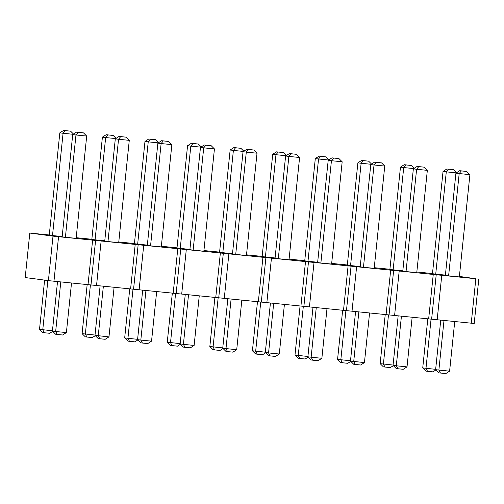 <?xml version="1.0" encoding="UTF-8"?>
<svg xmlns="http://www.w3.org/2000/svg" width="504" height="504" viewBox="0 0 504 504"><rect width="100%" height="100%" fill="white"/><g stroke="black" fill="none" stroke-linecap="round" stroke-linejoin="round"><path stroke-width="0.76" d="M49.272 234.977L29.799 233.062L25.2 277.547L48.409 280.621L53.008 236.137L475.833 278.737L459.396 276.425M48.409 280.621L53.96 281.219L58.552 236.735M29.799 233.062L53.008 236.137M53.96 281.219L88.024 284.653L92.616 240.162M88.024 284.653L474.201 323.486L478.8 278.995M432.482 273.552L416.833 271.977M389.907 269.268L374.251 267.693M347.325 264.984L331.67 263.409M304.75 260.694L289.094 259.119M262.168 256.41L246.513 254.835M219.587 252.126L203.931 250.551M177.011 247.836L161.356 246.261M134.429 243.552L118.774 241.977M91.854 239.268L76.198 237.693M370.774 164.556L360.202 266.843L363.453 267.271L374.025 164.984L370.774 164.556L374.56 162.131L376.186 162.345L374.025 164.984L384.754 166.068L381.547 162.887L376.186 162.345M384.754 166.068L374.182 268.355L363.453 267.271M360.234 266.54L350.557 265.564L361.129 163.277L357.878 162.849L361.664 160.423L368.651 161.179L361.664 160.423M357.878 162.849L347.313 265.136L350.557 265.564M333.604 158.061L331.443 160.7L342.172 161.784L331.607 264.065L320.878 262.987L331.443 160.7L328.199 160.272L331.979 157.847L338.971 158.602L331.979 157.847M328.199 160.272L317.627 262.559L320.878 262.987M317.659 262.25L307.982 261.28L318.553 158.993L315.302 158.565L319.082 156.139L326.075 156.895L319.082 156.139M315.302 158.565L304.731 260.845L307.982 261.28M243.035 151.698L232.47 253.984L235.714 254.413L246.286 152.126L243.035 151.698L246.821 149.272L248.447 149.486L246.286 152.126L257.015 153.21L253.808 150.028L248.447 149.486M257.015 153.21L246.443 255.496L235.714 254.413M230.145 149.99L219.574 252.277L222.825 252.706L233.39 150.419L230.145 149.99L233.925 147.565L235.551 147.779L233.39 150.419L243.451 151.433M232.502 253.682L222.825 252.706M275.077 257.966L265.4 256.99L275.971 154.709L272.721 154.274L276.507 151.849L283.494 152.605L276.507 151.849M272.721 154.274L262.149 256.561L265.4 256.99M291.029 153.777L288.868 156.416L299.596 157.494L289.025 259.781L278.296 258.703L288.868 156.416L285.617 155.982L289.403 153.562L296.39 154.312L289.403 153.562M285.617 155.982L275.045 258.269L278.296 258.703M59.825 132.848L49.253 235.135L52.504 235.563L63.076 133.276L59.825 132.848L63.611 130.423L65.236 130.637L63.076 133.276L73.137 134.291M62.181 236.534L52.504 235.563M78.126 132.344L75.972 134.984L86.701 136.067L76.129 238.348L65.4 237.271L75.972 134.984L72.721 134.555L76.507 132.13L83.494 132.886L76.507 132.13M72.721 134.555L62.15 236.842L65.4 237.271M144.982 141.416L134.417 243.703L137.661 244.131L148.233 141.851L144.982 141.416L148.768 138.997L150.394 139.211L148.233 141.851L158.294 142.859M147.338 245.108L137.661 244.131M157.878 143.123L147.307 245.41L150.557 245.845L161.129 143.558L157.878 143.123L161.664 140.704L163.29 140.918L161.129 143.558L171.858 144.635L168.651 141.454L163.29 140.918M171.858 144.635L161.286 246.922L150.557 245.845M115.303 138.839L104.731 241.126L107.976 241.555L118.547 139.268L115.303 138.839L119.083 136.414L120.708 136.628L118.547 139.268L129.276 140.351L126.076 137.17L120.708 136.628M129.276 140.351L118.705 242.638L107.976 241.555M104.763 240.824L95.086 239.847L105.657 137.56L102.407 137.132L106.187 134.707L113.18 135.463L106.187 134.707M102.407 137.132L91.835 239.419L95.086 239.847M189.92 249.392L180.243 248.422L190.814 146.135L187.564 145.706L191.35 143.281L198.337 144.037L191.35 143.281M187.564 145.706L176.992 247.993L180.243 248.422M205.865 145.202L203.711 147.842L214.433 148.926L203.868 251.206L193.139 250.129L203.711 147.842L200.46 147.414L204.24 144.988L211.233 145.744L204.24 144.988M200.46 147.414L189.888 249.701L193.139 250.129M455.931 173.13L445.366 275.417L448.61 275.846L459.182 173.559L455.931 173.13L459.717 170.705L461.343 170.919L459.182 173.559L469.911 174.642L466.704 171.461L461.343 170.919M469.911 174.642L459.339 276.923L448.61 275.846M418.761 166.635L416.606 169.275L427.335 170.352L416.764 272.639L406.035 271.562L416.606 169.275L413.356 168.84L417.136 166.421L424.129 167.171L417.136 166.421M413.356 168.84L402.784 271.127L406.035 271.562M400.459 167.133L389.888 269.419L393.139 269.848L403.71 167.567L400.459 167.133L404.246 164.707L405.871 164.928L403.71 167.567L413.771 168.575M402.816 270.824L393.139 269.848M445.397 275.108L435.721 274.138L446.286 171.851L443.041 171.423L446.821 168.998L453.814 169.754L446.821 168.998M443.041 171.423L432.47 273.704L435.721 274.138M90.991 284.911L95.59 240.421M96.535 285.51L101.134 241.019M130.599 288.937L135.198 244.453M133.566 289.195L138.165 244.705M139.117 289.794L143.716 245.309M173.181 293.221L177.78 248.737M176.148 293.479L180.747 248.995M181.698 294.078L186.291 249.593M215.756 297.511L220.355 253.021M218.73 297.769L223.322 253.279M224.274 298.368L228.873 253.877M258.338 301.795L262.937 257.305M261.305 302.053L265.904 257.563M266.855 302.652L271.448 258.168M300.919 306.079L305.512 261.595M303.887 306.337L308.486 261.853M309.431 306.936L314.03 262.452M343.495 310.369L348.094 265.879M346.462 310.628L351.061 266.137M352.012 311.226L356.611 266.736M386.077 314.654L390.676 270.163M389.044 314.912L393.643 270.421M394.594 315.51L399.187 271.026M428.652 318.938L433.251 274.453M431.626 319.196L436.218 274.712M437.17 319.794L441.769 275.31M471.234 323.228L475.833 278.737M369.571 312.99L364.442 362.584L350.469 361.072L355.585 311.585M364.442 362.584L360.662 365.003L355.295 364.468L353.72 361.5L358.842 311.913M350.501 360.769L337.573 359.365L342.644 310.281M350.771 361.374L347.766 363.296L342.405 362.76L340.824 359.793L345.908 310.577M326.989 308.706L321.867 358.294L311.138 357.216L307.887 356.788L313.003 307.295M321.867 358.294L318.081 360.719L312.719 360.177L311.138 357.216L316.26 307.623M307.919 356.479L294.991 355.074L300.069 305.997M308.19 357.084L305.185 359.012L299.823 358.47L298.242 355.509L303.326 306.293M241.832 300.132L236.71 349.726L222.73 348.214L227.846 298.727M236.71 349.726L232.924 352.151L227.562 351.609L225.981 348.642L231.103 299.055M222.762 347.911L209.834 346.506L214.906 297.423M223.033 348.516L220.028 350.438L214.666 349.902L213.085 346.935L218.169 297.719M265.343 352.195L252.416 350.79L257.487 301.707M265.614 352.8L262.609 354.728L257.242 354.186L255.667 351.219L260.751 302.003M284.413 304.422L279.285 354.01L268.556 352.932L265.312 352.498L270.421 303.011M279.285 354.01L275.505 356.435L270.138 355.893L268.556 352.932L273.685 303.339M52.441 330.763L39.52 329.358L44.604 280.117M52.718 331.367L49.713 333.295L44.346 332.753L42.764 329.792L47.855 280.552M57.525 281.579L52.416 331.071L55.66 331.5L66.389 332.577L71.518 282.99M66.389 332.577L62.609 335.002L57.242 334.461L55.66 331.5L60.789 281.906M137.605 339.337L124.677 337.932L129.749 288.849M137.875 339.942L134.87 341.87L129.509 341.328L127.928 338.36L133.012 289.145M156.675 291.564L151.547 341.151L140.818 340.074L137.573 339.639L142.682 290.153M151.547 341.151L147.767 343.577L142.399 343.035L140.818 340.074L145.946 290.48M114.093 287.274L108.971 336.867L94.991 335.355L100.107 285.869M108.971 336.867L105.185 339.293L99.823 338.751L98.242 335.784L103.364 286.196M95.023 335.053L82.095 333.648L87.167 284.565M95.294 335.658L92.289 337.579L86.927 337.044L85.346 334.076L90.43 284.861M180.18 343.621L167.259 342.216L172.33 293.139M180.457 344.226L177.452 346.154L172.084 345.612L170.503 342.651L175.594 293.435M199.25 295.848L194.128 345.435L183.399 344.358L180.148 343.93L185.264 294.437M194.128 345.435L190.342 347.861L184.981 347.319L183.399 344.358L188.521 294.764M454.728 321.565L449.606 371.152L438.877 370.075L435.626 369.646L440.742 320.153M449.606 371.152L445.82 373.577L440.458 373.036L438.877 370.075L443.999 320.481M398.16 315.869L393.044 365.356L396.295 365.791L407.024 366.868L412.146 317.281M407.024 366.868L403.238 369.293L397.876 368.752L396.295 365.791L401.423 316.197M393.076 365.054L380.155 363.649L385.226 314.565M393.353 365.658L390.348 367.586L384.98 367.044L383.399 364.077L388.489 314.861M435.658 369.337L422.73 367.933L427.801 318.856M435.929 369.942L432.923 371.87L427.562 371.328L425.981 368.367L431.065 319.152M371.19 164.291L361.129 163.277L363.289 160.637M328.608 160.007L318.553 158.993L320.708 156.353M286.033 155.717L275.971 154.709L278.132 152.069M115.712 138.575L105.657 137.56L107.812 134.921M200.869 147.149L190.814 146.135L192.975 143.495M456.347 172.866L446.286 171.851L448.447 169.212M350.469 361.072L353.669 364.253L355.295 364.468M337.573 359.365L340.78 362.546L342.405 362.76M307.887 356.788L311.094 359.963L312.719 360.177M294.991 355.074L298.198 358.256L299.823 358.47M222.73 348.214L225.937 351.395L227.562 351.609M209.834 346.506L213.041 349.688L214.666 349.902M252.416 350.79L255.616 353.972L257.242 354.186M265.312 352.498L268.512 355.679L270.138 355.893M39.52 329.358L42.72 332.539L44.346 332.753M52.416 331.071L55.616 334.246L57.242 334.461M124.677 337.932L127.884 341.114L129.509 341.328M137.573 339.639L140.773 342.821L142.399 343.035M94.991 335.355L98.198 338.537L99.823 338.751M82.095 333.648L85.302 336.829L86.927 337.044M167.259 342.216L170.459 345.397L172.084 345.612M180.148 343.93L183.355 347.105L184.981 347.319M435.626 369.646L438.833 372.821L440.458 373.036M393.044 365.356L396.251 368.537L397.876 368.752M380.155 363.649L383.355 366.83L384.98 367.044M422.73 367.933L425.937 371.114L427.562 371.328M381.547 162.887L374.56 162.131M371.555 164.058L368.651 161.179M342.172 161.784L338.971 158.602M328.973 159.774L326.075 156.895M253.808 150.028L246.821 149.272M243.816 151.2L240.918 148.321L235.551 147.779M240.918 148.321L233.925 147.565M286.398 155.484L283.494 152.605M299.596 157.494L296.39 154.312M73.502 134.058L70.598 131.179L65.236 130.637M70.598 131.179L63.611 130.423M86.701 136.067L83.494 132.886M158.659 142.626L155.755 139.747L150.394 139.211M155.755 139.747L148.768 138.997M168.651 141.454L161.664 140.704M126.076 137.17L119.083 136.414M116.078 138.342L113.18 135.463M201.235 146.916L198.337 144.037M214.433 148.926L211.233 145.744M466.704 171.461L459.717 170.705M427.335 170.352L424.129 167.171M414.137 168.342L411.233 165.463L405.871 164.928M411.233 165.463L404.246 164.707M456.712 172.633L453.814 169.754"/></g></svg>
